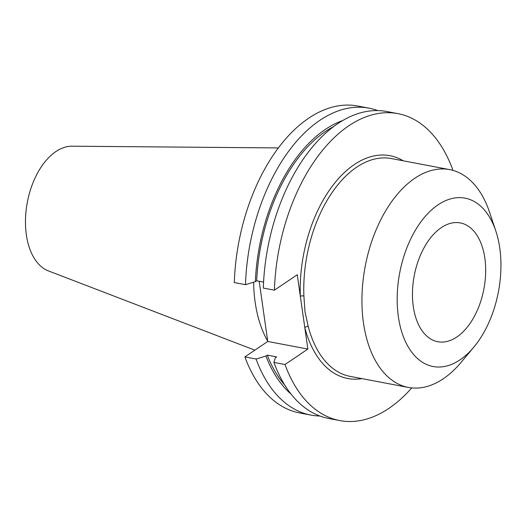 <?xml version="1.0" encoding="UTF-8"?>
<svg xmlns="http://www.w3.org/2000/svg" width="527" height="527" viewBox="0 0 527 527"><rect width="100%" height="100%" fill="white"/><g stroke="black" fill="none" stroke-linecap="round" stroke-linejoin="round"><path stroke-width="0.79" d="M413.287 306.497A60.46 35.454 -79.3 0 1 424.485 246.985A60.46 35.454 -79.3 0 1 460.334 222.921A60.46 35.454 -79.3 0 1 484.84 258.158A60.46 35.454 -79.3 0 1 473.641 317.669A60.46 35.454 -79.3 0 1 437.792 341.727A60.46 35.454 -79.3 0 1 413.287 306.497M495.821 231.017L489.53 212.164A110.848 64.999 100.7 0 0 449.709 169.622A110.848 64.999 100.7 0 0 383.985 213.738A110.848 64.999 100.7 0 0 363.459 322.84A110.848 64.999 100.7 0 0 408.379 387.431A110.848 64.999 100.7 0 0 461.013 362.438L473.78 347.194A85.697 50.249 100.7 0 0 499.767 248.072A85.697 50.249 100.7 0 0 495.821 231.017A85.697 50.249 100.7 0 0 432.186 209.384A85.697 50.249 100.7 0 0 398.359 316.582A85.697 50.249 100.7 0 0 473.78 347.194M449.709 169.622L391.548 158.587A110.848 64.999 100.7 0 0 303.888 295.976L305.001 311.747L308.249 326.588A110.848 64.999 100.7 0 0 350.224 376.397L408.379 387.431M278.44 147.929L72.061 146.196A63.82 37.424 100.7 0 0 26.35 234.798A63.82 37.424 100.7 0 0 48.398 270.904L254.857 350.178M253.639 282.202A110.848 64.999 100.7 0 0 255.16 302.287A110.848 64.999 100.7 0 0 267.709 341.153M259.185 281.253L267.756 341.463L244.897 356.911L256.082 359.032L265.937 356.021L267.268 355.126L276.649 356.904L275.325 357.8L273.902 362.411L284.995 364.513L307.854 349.072L297.274 274.732L274.415 290.173L263.316 288.065A156.196 91.586 100.7 0 1 386.884 111.546L397.984 113.654A156.196 91.586 100.7 0 0 274.415 290.173M284.995 364.513A156.196 91.586 100.7 0 0 339.75 420.566A156.196 91.586 100.7 0 0 411.712 387.912M397.984 113.654A156.196 91.586 100.7 0 1 452.733 169.701L452.074 170.149M273.902 362.411A156.196 91.586 100.7 0 0 328.65 418.464L339.75 420.566M333.901 126.46A144.872 84.946 100.7 0 0 256.689 280.779L255.358 281.675L245.503 284.685L234.317 282.564A156.196 91.586 100.7 0 1 357.886 106.046L369.071 108.167A156.196 91.586 100.7 0 0 245.503 284.685M263.586 282.09L256.689 280.779M267.268 355.126A144.872 84.946 100.7 0 0 284.811 385.178M342.985 120.446A147.02 86.211 100.7 0 0 255.358 281.675M265.937 356.021A147.02 86.211 100.7 0 0 291.062 394.104M377.833 110.611A156.196 91.586 100.7 0 0 369.071 108.167M256.082 359.032A156.196 91.586 100.7 0 0 310.838 415.078A156.196 91.586 100.7 0 0 319.882 416.02M244.897 356.911A156.196 91.586 100.7 0 0 299.646 412.957L310.838 415.078M307.854 349.072L267.756 341.463M303.888 295.976A2.536 0.751 -2.2 0 0 300.337 296.246A113.391 66.488 -79.3 0 1 332.787 185.517A113.391 66.488 -79.3 0 1 403.274 160.814M361.95 378.623A113.391 66.488 -79.3 0 1 304.79 327.557A2.536 1.291 165.4 0 1 308.249 326.588"/></g></svg>
